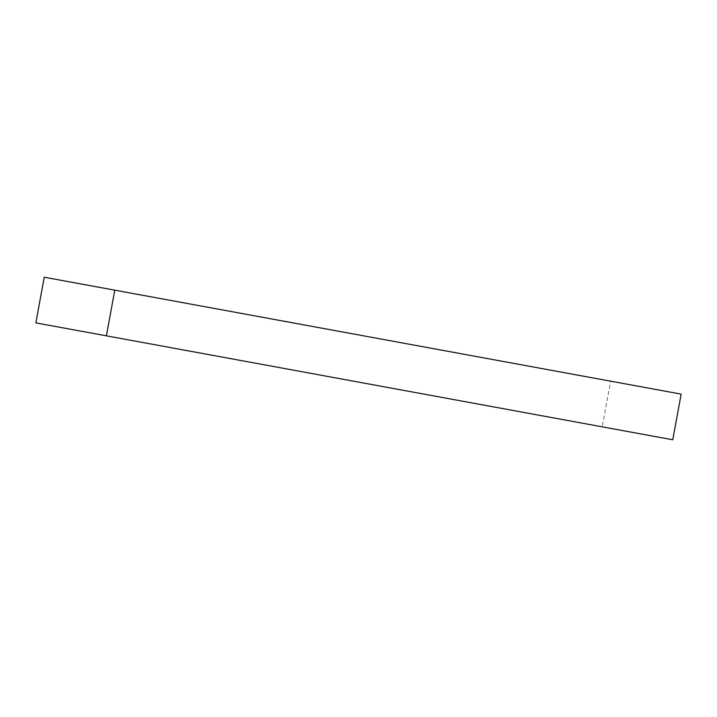 <?xml version="1.0" encoding="UTF-8"?>
<svg xmlns="http://www.w3.org/2000/svg" width="717" height="717" viewBox="0 0 717 717"><rect width="100%" height="100%" fill="white"/><g stroke="black" fill="none" stroke-linecap="round" stroke-linejoin="round"><path stroke-width="0.54" stroke-dasharray="3.58 2.69" d="M44.23 277.219L681.15 394.117M35.85 322.883L602.226 426.83L610.606 381.175M602.226 426.83L672.77 439.781"/><path stroke-width="1.08" d="M114.774 290.17L44.23 277.219L35.85 322.883L106.394 335.825L114.774 290.17L681.15 394.117L672.77 439.781L106.394 335.825"/></g></svg>
